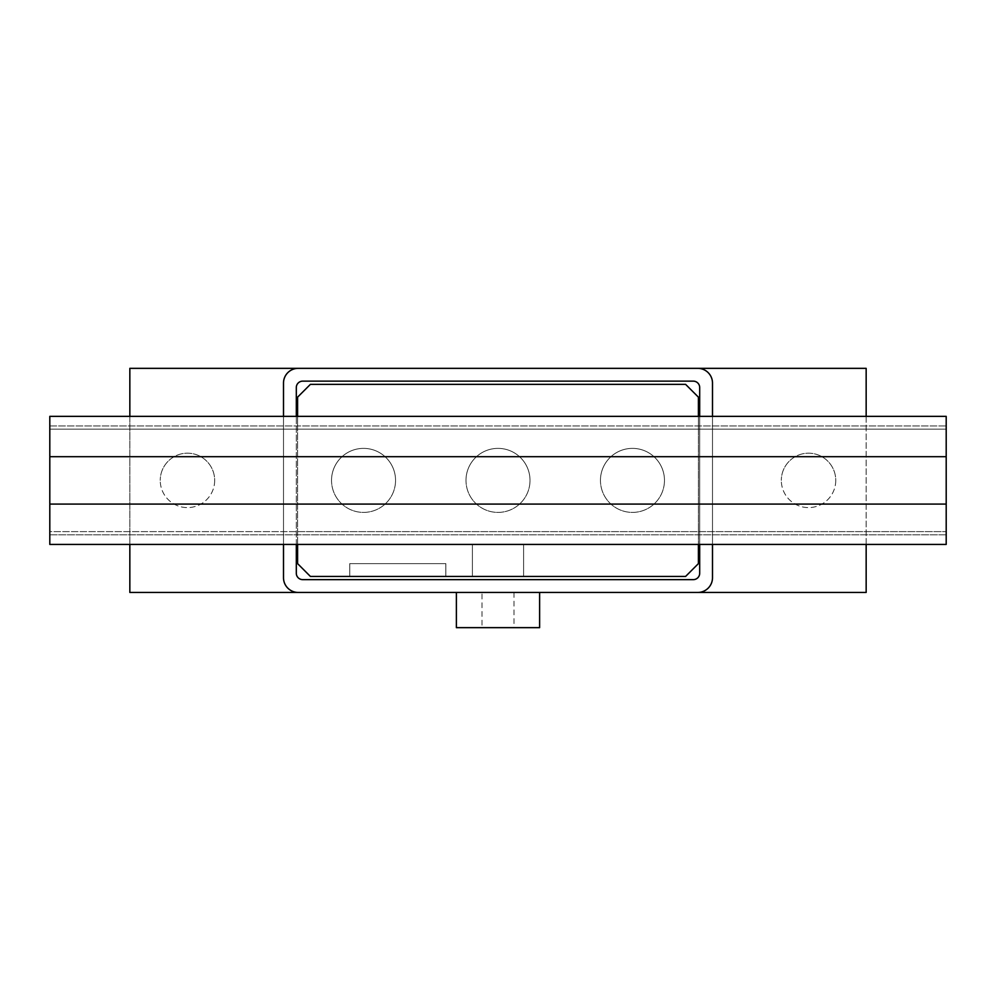 <?xml version="1.0" encoding="UTF-8"?>
<svg xmlns="http://www.w3.org/2000/svg" width="996" height="996" viewBox="0 0 996 996"><rect width="100%" height="100%" fill="white"/><g stroke="black" fill="none" stroke-linecap="round" stroke-linejoin="round"><path stroke-width="0.75" stroke-dasharray="4.98 3.74" d="M214.675 480.396A27.216 27.216 0 0 1 187.46 507.599A27.216 27.216 0 0 1 160.244 480.396A27.216 27.216 0 0 0 187.46 507.599A27.216 27.216 0 0 0 214.675 480.396A27.216 27.216 0 0 0 187.46 453.18A27.216 27.216 0 0 0 160.244 480.396A27.216 27.216 0 0 1 187.46 453.18A27.216 27.216 0 0 1 214.675 480.396M835.756 480.396A27.216 27.216 0 0 1 808.54 507.599A27.216 27.216 0 0 1 781.325 480.396A27.216 27.216 0 0 0 808.54 507.599A27.216 27.216 0 0 0 835.756 480.396A27.216 27.216 0 0 0 808.54 453.18A27.216 27.216 0 0 0 781.325 480.396A27.216 27.216 0 0 1 808.54 453.18A27.216 27.216 0 0 1 835.756 480.396M456.38 592.446L539.62 592.446L456.38 592.446M514.011 592.446L514.011 627.654L481.989 627.654L481.989 592.446L514.011 592.446L481.989 592.446M600.451 480.396A32.009 32.009 0 0 1 632.46 448.374A32.009 32.009 0 0 1 664.469 480.396A32.009 32.009 0 0 0 632.46 448.374A32.009 32.009 0 0 0 600.451 480.396A32.009 32.009 0 0 0 632.46 512.405A32.009 32.009 0 0 0 664.469 480.396A32.009 32.009 0 0 1 632.46 512.405A32.009 32.009 0 0 1 600.451 480.396M465.991 480.396A32.009 32.009 0 0 1 498 448.374A32.009 32.009 0 0 1 530.009 480.396A32.009 32.009 0 0 0 498 448.374A32.009 32.009 0 0 0 465.991 480.396A32.009 32.009 0 0 0 498 512.405A32.009 32.009 0 0 0 530.009 480.396A32.009 32.009 0 0 1 498 512.405A32.009 32.009 0 0 1 465.991 480.396M331.531 480.396A32.009 32.009 0 0 1 363.54 448.374A32.009 32.009 0 0 1 395.549 480.396A32.009 32.009 0 0 0 363.54 448.374A32.009 32.009 0 0 0 331.531 480.396A32.009 32.009 0 0 0 363.54 512.405A32.009 32.009 0 0 0 395.549 480.396A32.009 32.009 0 0 1 363.54 512.405A32.009 32.009 0 0 1 331.531 480.396M481.989 627.654L514.011 627.654M456.38 627.654L539.62 627.654M302.709 579.635L693.291 579.635A6.399 6.399 0 0 0 699.69 573.235L699.69 387.556A6.399 6.399 0 0 0 693.291 381.144L302.709 381.144A6.399 6.399 0 0 0 296.31 387.556L296.31 573.235A6.399 6.399 0 0 0 302.709 579.635M296.31 544.426L296.31 416.365M699.69 416.365L699.69 544.426M298.227 592.446A14.728 14.728 0 0 1 283.499 577.717L283.499 383.074A14.728 14.728 0 0 1 298.227 368.346M283.499 544.426L283.499 416.365M697.773 368.346A14.728 14.728 0 0 1 712.501 383.074L712.501 577.717A14.728 14.728 0 0 1 697.773 592.446M712.501 416.365L712.501 544.426M866.159 416.365L866.159 544.426M129.841 592.446L866.159 592.446L866.159 368.346L129.841 368.346L129.841 592.446M129.841 544.426L129.841 416.365M445.847 576.435L349.745 576.435L349.745 563.624L445.847 563.624L445.847 576.435L445.847 563.624L349.745 563.624L349.745 576.435L445.847 576.435L445.822 563.624L349.77 563.624L349.77 576.435L445.822 576.435L349.77 576.435L349.77 563.624L445.822 563.624L445.822 576.435L445.822 563.624L349.77 563.624L349.77 576.435L349.77 563.624L445.822 563.624L445.822 576.435L349.77 576.435L445.822 576.435L445.822 563.624L349.77 563.624L349.77 576.435L349.77 563.624L445.822 563.624L445.822 576.435L349.77 576.435M472.39 576.435L523.61 576.435L472.39 576.435L472.39 544.426L472.39 576.435L472.39 544.426L523.61 544.426L523.61 576.435L523.61 544.426L472.39 544.426M946.2 534.815L49.8 534.815L946.2 534.815L49.8 534.815L49.8 416.365L946.2 416.365L946.2 429.164L49.8 429.164L49.8 448.374L49.8 429.164L946.2 429.164L946.2 416.365L49.8 416.365L49.8 429.164L49.8 425.964L946.2 425.964L946.2 544.426L946.2 425.964L49.8 425.964L49.8 534.815L49.8 531.615L946.2 531.615L49.8 531.615L49.8 512.405L49.8 544.426L946.2 544.426M946.2 456.703L49.8 456.703M946.2 504.088L49.8 504.088M49.8 425.964L946.2 425.964L946.2 429.164L946.2 425.964M297.592 544.426L297.592 429.164L698.408 429.164L698.408 544.426M49.8 416.365L946.2 416.365M297.592 531.615L946.2 531.615L297.592 531.615M698.408 416.365L698.408 429.164L49.8 429.164L297.592 429.164L297.592 416.365M297.592 397.155L310.403 384.356L685.597 384.356L698.408 397.155L698.408 563.624L685.597 576.435L310.403 576.435L297.592 563.624L297.592 397.155M523.61 544.426L523.61 576.435"/><path stroke-width="1.49" d="M539.62 592.446L539.62 627.654L456.38 627.654L456.38 592.446M699.69 544.426L699.69 573.235A6.399 6.399 0 0 1 693.291 579.635L302.709 579.635A6.399 6.399 0 0 1 296.31 573.235L296.31 544.426M296.31 416.365L296.31 387.556A6.399 6.399 0 0 1 302.709 381.144L693.291 381.144A6.399 6.399 0 0 1 699.69 387.556L699.69 416.365M712.501 544.426L712.501 577.717A14.728 14.728 0 0 1 697.773 592.446L298.227 592.446A14.728 14.728 0 0 1 283.499 577.717L283.499 544.426M283.499 416.365L283.499 383.074A14.728 14.728 0 0 1 298.227 368.346L697.773 368.346A14.728 14.728 0 0 1 712.501 383.074L712.501 416.365M866.159 544.426L866.159 592.446L697.773 592.446M697.773 368.346L866.159 368.346L866.159 416.365M298.227 592.446L129.841 592.446L129.841 544.426M129.841 416.365L129.841 368.346L298.227 368.346M445.822 576.435L349.77 576.435M946.2 416.365L946.2 544.426L946.2 416.365L49.8 416.365L49.8 456.703L946.2 456.703M946.2 504.088L49.8 504.088L49.8 544.426L946.2 544.426M49.8 504.088L49.8 456.703M49.8 416.365L49.8 534.815M297.592 416.365L297.592 397.155L310.403 384.356L685.597 384.356L698.408 397.155L698.408 416.365M698.408 544.426L698.408 563.624L685.597 576.435L310.403 576.435L297.592 563.624L297.592 544.426"/></g></svg>
